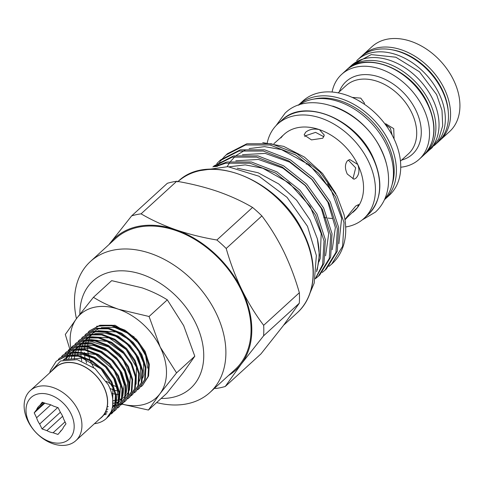 <?xml version="1.0" encoding="UTF-8"?>
<svg xmlns="http://www.w3.org/2000/svg" width="484" height="484" viewBox="0 0 484 484"><rect width="100%" height="100%" fill="white"/><g stroke="black" fill="none" stroke-linecap="round" stroke-linejoin="round"><path stroke-width="0.73" d="M141.086 386.662L142.496 385.494L147.971 376.582L148.673 364.779L144.468 351.904L135.968 339.962L124.43 330.784L111.58 325.805L99.341 325.805L89.546 330.82L88.251 332.121M89.546 330.82L99.964 325.236L112.203 325.236L125.053 330.215L136.591 339.393L145.091 351.336L149.296 364.21L148.594 376.014L142.496 385.494M94.422 423.7A38.036 27.001 47.6 0 0 106.347 418.491A38.036 27.001 47.6 0 0 111.138 411.763L106.432 418.412M107.799 417.039L109.215 415.871L114.684 406.959L115.392 395.156L111.187 382.281L102.687 370.339L91.143 361.161L78.293 356.182L66.06 356.182L56.265 361.197L50.378 370.49L49.743 372.825M56.265 361.197L66.683 355.613L78.916 355.613L91.766 360.592L103.31 369.77L111.81 381.713L116.015 394.587L115.307 406.391L109.215 415.871M111.126 414.001L112.542 412.834L118.017 403.922L118.719 392.119L114.514 379.244L106.014 367.302L94.477 358.124L81.627 353.139L69.387 353.145L59.593 358.16L58.298 359.455M59.593 358.16L70.011 352.576L82.25 352.57L95.1 357.555L106.637 366.733L115.138 378.676L119.342 391.55L118.64 403.353L112.542 412.834M104.375 414.758L106.196 414.492M110.437 413.239L112.161 412.416M112.542 412.205L114.115 411.212M114.46 410.964L115.87 409.797L121.345 400.885L122.047 389.082L117.842 376.207L109.342 364.258L97.804 355.087L84.954 350.101L72.715 350.107L62.92 355.123L61.625 356.418M62.92 355.123L73.338 349.539L85.577 349.533L98.427 354.518L109.965 363.69L118.465 375.638L122.67 388.513L121.968 400.316L115.87 409.797M116.178 409.506L114.738 410.644M117.787 407.927L119.203 406.76L124.672 397.848L125.374 386.044L121.169 373.17L112.669 361.221L101.132 352.043L88.282 347.064L76.042 347.07L66.248 352.086L64.953 353.38M66.248 352.086L76.666 346.502L88.905 346.496L101.755 351.475L113.292 360.653L121.793 372.601L125.997 385.476L125.295 397.279L119.203 406.76M121.115 404.884L122.531 403.723L128 394.811L128.702 383.001L124.497 370.133L115.997 358.184L104.459 349.006L91.609 344.027L79.37 344.033L69.581 349.049L68.28 350.343M69.575 349.049L79.993 343.465L92.232 343.459L105.082 348.438L116.62 357.615L125.12 369.564L129.325 382.433L128.623 394.242L122.531 403.723M112.681 405.767L115.059 405.562M115.561 405.489L117.642 405.054M118.102 404.926L120.002 404.291M120.419 404.128L122.15 403.305M122.531 403.093L124.098 402.101M124.442 401.847L125.858 400.685L131.327 391.774L132.029 379.964L127.83 367.096L119.324 355.147L107.787 345.969L94.937 340.99L82.697 340.996L72.909 346.012L71.608 347.306M72.909 346.012L83.321 340.427L95.56 340.421L108.41 345.401L119.947 354.578L128.454 366.527L132.652 379.396L131.951 391.205L125.858 400.685M127.77 398.81L129.186 397.648L134.655 388.731L135.363 376.927L131.158 364.059L122.652 352.11L111.114 342.932L98.264 337.953L86.031 337.953L76.236 342.974L74.935 344.269M76.236 342.974L86.654 337.384L98.887 337.384L111.737 342.363L123.275 351.541L131.781 363.49L135.986 376.358L135.278 388.162L129.809 397.08M131.097 395.773L132.513 394.605L137.982 385.694L138.69 373.89L134.485 361.022L125.979 349.073L114.442 339.895L101.592 334.916L89.358 334.916L79.564 339.937L78.269 341.232M79.564 339.937L89.982 334.347L102.215 334.347L115.065 339.326L126.602 348.504L135.109 360.453L139.313 373.321L138.606 385.125L132.513 394.605M134.425 392.736L135.841 391.568L141.31 382.656L142.018 370.853L137.813 357.985L129.313 346.036L117.769 336.858L104.919 331.879L92.686 331.879L82.891 336.9L81.596 338.195M82.891 336.9L93.309 331.31L105.542 331.31L118.392 336.289L129.936 345.467L138.436 357.416L142.641 370.284L141.933 382.088L135.841 391.568M137.752 389.699L139.168 388.531L144.643 379.619L145.345 367.816L141.14 354.947L132.64 342.999L121.097 333.821L108.247 328.842L96.013 328.842L86.219 333.857L84.924 335.158M86.219 333.857L96.637 328.273L108.87 328.273L121.72 333.252L133.263 342.43L141.764 354.379L145.968 367.247L145.267 379.051L139.168 388.531M139.477 388.247L138.037 389.378M66.629 359.164L67.282 355.934M67.421 355.456L68.093 353.477M68.262 353.042L69.097 351.239M69.309 350.846L70.295 349.212M70.543 348.855L71.674 347.379M71.953 347.052L73.223 345.727M99.692 418.89A34.007 24.139 -132.4 0 0 103.854 386.885A34.007 24.139 -132.4 0 0 54.057 368.887M98.385 420.088L95.203 422.992M111.138 411.763C114.194 403.698 113.226 394.672 108.234 384.689L95.009 368.572L77.228 359.648L60.548 360.961L50.415 372.214M78.16 410.257A33.85 24.025 47.6 0 1 75.849 440.652A33.85 24.025 47.6 0 1 27.903 421.044A33.85 24.025 47.6 0 1 30.214 390.649A33.85 24.025 47.6 0 1 78.16 410.257M75.849 440.652L101.428 417.305A33.85 24.025 -132.4 0 0 103.733 386.916A33.85 24.025 -132.4 0 0 55.793 367.308L30.214 390.649M29.155 422.822A28.205 20.019 -132.4 0 0 62 442.745A28.205 20.019 -132.4 0 0 71.033 413.838A28.205 20.019 -132.4 0 0 38.188 393.916A28.205 20.019 -132.4 0 0 29.155 422.822M44.056 402.851L36.657 409.603L34.201 412.846L36.602 417.759A16.523 11.725 -132.4 0 0 37.831 420.965A16.523 11.725 -132.4 0 0 39.664 424.038L42.06 428.951L46.912 430.627A16.523 11.725 -132.4 0 0 53.101 432.763L57.953 434.438L61.97 429.768M36.602 417.759L50.76 404.836M60.403 431.196A16.523 11.725 -132.4 0 0 61.232 430.53A16.523 11.725 -132.4 0 0 63.537 427.057L65.987 423.815L63.592 418.902A16.523 11.725 -132.4 0 0 62.363 415.695A16.523 11.725 -132.4 0 0 60.53 412.622L58.134 407.709L53.282 406.034A16.523 11.725 -132.4 0 0 47.087 403.898L42.241 402.222L39.785 405.465A16.523 11.725 -132.4 0 0 38.956 406.13A16.523 11.725 -132.4 0 0 36.657 409.603M39.785 405.465L43.04 402.494M161.142 398.453A72.533 51.479 -132.4 0 0 195.645 323.076A72.533 51.479 -132.4 0 0 125.677 270.967A72.533 51.479 -132.4 0 0 79.86 314.219M76.442 318.684A88.651 62.92 47.6 0 1 90.423 261.499A88.651 62.92 47.6 0 1 215.991 312.852A88.651 62.92 47.6 0 1 209.947 392.457A88.651 62.92 47.6 0 1 156.628 402.573M90.423 261.499L115.579 238.539A88.651 62.92 47.6 0 1 241.153 289.892A88.651 62.92 47.6 0 1 235.103 369.492L209.947 392.457M331.879 263.925A75.915 53.881 -132.4 0 0 332.078 263.744A75.915 53.881 -132.4 0 0 343.997 214.545L336.961 195.851L319.991 172.001L296.958 153.688L271.312 143.748L246.888 143.76L227.341 153.773L223.451 157.542M328.908 266.394L331.685 264.101L342.605 246.314L344.009 222.755L335.618 197.073L318.647 173.23L295.621 154.91L269.969 144.976L245.551 144.982L226.004 154.995M219.349 161.069L220.686 159.847L240.233 149.834L264.657 149.828L290.303 159.762L313.336 178.082L330.3 201.925L338.691 227.607L337.287 251.166L326.373 268.953L325.03 270.175L335.95 252.394L337.354 228.835L328.963 203.147L311.992 179.304L288.96 160.99L263.314 151.05L238.89 151.056L219.349 161.069L216.796 163.616M322.253 272.468L325.03 270.175M323.645 207.999L332.036 233.687L330.632 257.246L319.712 275.027L318.375 276.255L329.289 258.468L330.693 234.909L322.308 209.221L305.337 185.378L282.305 167.065L256.659 157.125L232.235 157.131L212.93 166.926L214.031 165.921L233.578 155.908L258.002 155.902L283.648 165.843L306.674 184.156L323.645 207.999M315.592 278.548L318.375 276.255M214.63 166.714L226.923 161.983L251.341 161.977L276.993 171.917L300.019 190.23L316.99 214.073L325.381 239.762L323.977 263.32L315.344 278.826M315.441 278.379L322.634 264.542L324.038 240.984L315.647 215.295L298.676 191.452L275.65 173.139L250.004 163.199L225.58 163.205L215.84 166.593M222.846 158.22L220.571 161.063M220.026 161.819L218.036 164.971M217.57 165.806L217.201 166.49M316.675 270.235A75.915 53.881 -132.4 0 0 317.371 238.842L319.367 254.971L317.316 269.394L316.518 271.814M237.227 168.154L258.135 172.758L278.645 183.89L296.613 200.255L310.171 220.105L317.371 238.842M356.678 60.681A57.499 40.813 47.6 0 1 357.464 59.937L360.61 57.07A57.499 40.813 47.6 0 1 442.061 90.375A57.499 40.813 47.6 0 1 438.141 142.012L434.995 144.879A57.499 40.813 47.6 0 1 434.178 145.593M357.464 59.937A57.499 40.813 47.6 0 1 438.915 93.249A57.499 40.813 47.6 0 1 434.995 144.879M347.143 217.443L357.458 207.569L358.626 204.569L355.843 205.948C350.156 212.464 340.893 224.697 347.143 217.443L345.461 219.052M323.729 217.274A51.982 36.893 -132.4 0 0 326.143 217.782M328.061 218.09A51.982 36.893 -132.4 0 0 332.702 218.484M352.842 212.391L354.203 211.145A51.982 36.893 -132.4 0 0 357.458 207.569A51.982 36.893 -132.4 0 0 357.749 164.469L349.757 159.538L347.524 160.688C344.838 164.052 344.753 168.499 347.27 174.034L353.986 179.237L356.03 178.124C359.213 174.645 359.781 170.096 357.749 164.469A51.982 36.893 -132.4 0 0 319.452 129.645C313.91 128.399 309.294 129.276 305.604 132.277L304.133 134.957L311.472 139.894L322.81 138.218L324.28 135.096L319.452 129.645A51.982 36.893 -132.4 0 0 284.12 134.358L282.384 136.016M345.673 226.978A63.949 45.387 -132.4 0 0 363.938 218.459A63.949 45.387 -132.4 0 0 368.306 161.039A63.949 45.387 -132.4 0 0 277.719 123.995A63.949 45.387 -132.4 0 0 267.247 142.804M384.913 199.317L389.233 195.373A63.949 45.387 -132.4 0 0 393.595 137.952A63.949 45.387 -132.4 0 0 303.014 100.908L298.695 104.853A63.949 45.387 47.6 0 1 389.275 141.897A63.949 45.387 47.6 0 1 384.913 199.317L384.459 199.723M394.079 138.962L393.728 128.647L385.651 123.735M400.734 167.228A57.499 40.813 -132.4 0 0 419.186 159.309A57.499 40.813 -132.4 0 0 423.107 107.672A57.499 40.813 -132.4 0 0 341.656 74.367A57.499 40.813 -132.4 0 0 332.091 92.02M440.234 140.094L449.588 131.563A57.499 40.813 -132.4 0 0 453.508 79.927A57.499 40.813 -132.4 0 0 372.057 46.621L362.71 55.152A57.499 40.813 47.6 0 1 444.161 88.463A57.499 40.813 47.6 0 1 440.234 140.094L439.157 141.032M347.016 69.527A57.499 40.813 47.6 0 1 348.032 68.546L351.178 65.679A57.499 40.813 47.6 0 1 432.629 98.99A57.499 40.813 47.6 0 1 428.703 150.621L425.557 153.488A57.499 40.813 47.6 0 1 424.492 154.414M348.032 68.546A57.499 40.813 47.6 0 1 429.483 101.858A57.499 40.813 47.6 0 1 425.557 153.488M392.203 135.23L390.382 128.121L385.276 124.352M363.762 103.818L358.015 100.297M364.367 104.223L364.5 103.207L360.761 98.137L352.249 97.399M352.951 178.79L355.679 167.863L348.311 160.107M323.899 136.766L315.586 132.368L305.579 135.714L304.751 136.639M273.859 143.718L280.702 137.625C283.382 134.836 283.436 134.939 280.865 137.928M307.056 163.411L306.215 164.179M330.493 189.341A51.982 36.893 -132.4 0 0 327.505 183.872M263.599 335.811L299.281 303.244L283.237 325.726L260.949 353.907L225.266 386.474L241.31 363.998L263.599 335.811A99.934 70.93 -132.4 0 0 263.665 325.315C255.552 314.636 248.268 302.784 241.812 289.753C235.557 276.751 230.348 263 226.197 248.486A99.934 70.93 -132.4 0 0 216.868 240.003C202.445 237.565 188.772 234.153 175.843 229.773C163.023 225.26 151.431 219.954 141.068 213.837A99.934 70.93 -132.4 0 0 131.666 215.858L108.973 244.571M214.545 388.259L215.864 388.495A99.934 70.93 -132.4 0 0 225.266 386.474M141.068 213.837L176.751 181.27A99.934 70.93 47.6 0 0 167.349 183.291L131.666 215.858M176.751 181.27C191.168 183.708 204.847 187.12 217.776 191.501C230.596 196.014 242.188 201.32 252.551 207.436L216.868 240.003M226.197 248.486L261.88 215.918C270.084 226.736 277.368 238.588 283.739 251.48C290.055 264.639 295.258 278.397 299.354 292.741L263.665 325.315M252.551 207.436A99.934 70.93 47.6 0 1 261.88 215.918M299.354 292.741A99.934 70.93 47.6 0 1 299.281 303.244M335.902 193.648L322.568 173.502L304.436 157.088L283.666 146.368L262.727 142.611M108.991 244.553A89.534 63.549 47.6 0 1 109.372 244.039A89.534 63.549 47.6 0 1 175.843 229.773A89.534 63.549 47.6 0 1 241.812 289.753A89.534 63.549 47.6 0 1 241.31 363.998A89.534 63.549 47.6 0 1 228.515 375.505M93.442 297.291L111.677 280.647L142.114 287.853C151.528 291.193 159.926 295.192 167.307 299.844L183.678 325.641L194.804 356.224L183.363 372.426L166.671 393.407L148.437 410.051L159.877 393.855L176.563 372.874L160.198 347.076L149.066 316.494L118.634 309.288C109.221 305.948 100.823 301.949 93.442 297.291L76.75 318.272L65.31 334.474L69.744 348.897M122.028 404.164L148.437 410.051M167.307 299.844L149.066 316.494M194.804 356.224L176.563 372.874M70.833 347.923A56.416 40.039 47.6 0 1 76.75 318.272A56.416 40.039 47.6 0 1 118.634 309.288A56.416 40.039 47.6 0 1 160.198 347.076A56.416 40.039 47.6 0 1 159.877 393.855A56.416 40.039 47.6 0 1 122.107 404.092M134.122 336.955L115.023 325.242L96.6 326.27M65.037 421.866L53.101 432.763M44.855 403.124L34.201 412.846M46.912 430.627L62.63 416.276M57.711 407.564L39.664 424.038M60.355 412.259L42.06 428.951M298.937 105.028A63.906 45.363 47.6 0 1 386.311 144.577A63.906 45.363 47.6 0 1 384.762 199.063M332.738 106.081A63.906 45.363 47.6 0 1 381.114 149.326A63.906 45.363 47.6 0 1 386.789 165.304M177.634 181.899C208.253 150.706 279.698 179.939 303.462 232.804C318.587 263.06 316.088 296.147 297.158 312.852A88.651 62.92 -132.4 0 0 303.208 233.252A88.651 62.92 -132.4 0 0 178.076 181.506M368.142 214.624A63.949 45.387 -132.4 0 0 372.505 157.203A63.949 45.387 -132.4 0 0 281.924 120.159C304.073 97.593 355.613 118.616 372.759 156.756C383.534 180.919 381.997 200.207 368.142 214.624L363.938 218.459M400.45 161.13L408.399 153.876A46.216 32.803 -132.4 0 0 411.551 112.379A46.216 32.803 -132.4 0 0 346.084 85.601L338.135 92.855M339.26 91.833A49.205 34.927 47.6 0 1 374.937 75.746A49.205 34.927 47.6 0 1 415.792 110.049A49.205 34.927 47.6 0 1 401.575 160.107M423.464 155.406A57.499 40.813 -132.4 0 0 427.384 103.77A57.499 40.813 -132.4 0 0 345.933 70.464C365.868 50.154 412.217 69.024 427.638 103.322C437.336 125.066 435.945 142.423 423.464 155.406L419.186 159.309M392.034 184.785A62.339 44.244 -132.4 0 0 387.242 142.919A62.339 44.244 -132.4 0 0 313.814 99.087M448.275 111.756A55.89 39.67 -132.4 0 0 442.122 89.486A55.89 39.67 -132.4 0 0 391.665 49.731M310.177 292.632L314.195 283.073L316.367 255.498L307.503 226.324L287.066 197.363L258.952 176.218L227.879 166.659L198.96 170.779M129.186 397.648L129.809 397.074M332.078 263.744L331.685 264.101M297.158 312.852L283.636 325.194M351.723 65.189L371.228 54.601L395.827 57.209L419.489 71.801L436.622 94.634L441.995 110.382L442.697 125.767L438.716 138.981L431.873 147.947L429.241 150.119M362.71 55.152L361.675 56.144M298.695 104.853L298.247 105.264M345.933 70.464L341.656 74.367M281.924 120.159L277.719 123.995M229.289 166.805L245.225 164.881L262.697 168.202L289.25 183.019L310.19 206.523L321.201 233.669L320.16 258.577L318.914 261.88M235.793 160.779L258.438 159.454L282.904 168.136L305.204 185.517L321.309 208.435L328.709 233.681L325.569 255.818M242.448 154.698L265.226 153.404L289.686 162.128L311.805 179.382L327.874 202.173L335.358 227.516L332.224 249.744M227.22 166.599L229.791 162.442M230.644 161.287L234.988 156.586M236.44 155.346L245.279 150.034M249.109 148.624L264.573 146.634L281.513 149.604L309.403 164.935L331.11 189.849L341.644 218.278L338.879 243.67M147.65 368.149L145.623 355.595L138.484 343.108L127.51 333.113L114.726 327.499L101.319 327.656M99.492 328.303L94.882 331.008M94.198 331.588L91.948 333.984M91.543 334.523L90.103 336.852M89.83 337.39L88.856 339.786M88.669 340.349L88.046 342.896M87.943 343.501L87.646 346.272M87.616 346.943L87.683 350.017M87.749 350.773L88.288 354.306M88.487 355.189L89.758 359.485M90.181 360.61L93.6 367.465M106.292 381.289L112.482 385.034M113.552 385.542L117.642 387.115M142.762 378.113L143.827 374.737L143.554 362.849L138.097 350.228L128.381 339.266L116.148 331.988L97.992 330.693M96.165 331.34L91.555 334.045M90.865 334.625L88.62 337.021M88.215 337.56L86.775 339.889M86.503 340.427L85.529 342.823M85.341 343.386L84.712 345.933M84.609 346.538L84.313 349.309M84.313 352.37L84.361 353.06M84.422 353.81L84.966 357.343M85.16 358.233L86.642 363.091M109.983 388.477L114.315 390.152M115.162 390.406L118.574 391.175M139.434 381.15L140.487 377.829L140.396 366.654L135.647 354.693L126.959 343.973L115.718 336.277L104.75 332.992L94.664 333.73M92.831 334.377L88.227 337.082M87.537 337.663L85.293 340.058M84.888 340.597L83.448 342.926M83.175 343.465L82.201 345.86M81.615 347.911L81.391 348.97M81.282 349.581L80.985 352.346M80.961 353.017L81.028 356.097M81.094 356.847L81.76 360.967M111.653 393.395L115.24 394.212M115.972 394.321L118.973 394.557M136.101 384.187L136.458 367.223L126.209 349.581L109.051 337.905L91.337 336.773M89.504 337.415L84.9 340.119M84.21 340.7L81.959 343.102M81.56 343.634L80.12 345.963M79.848 346.502L78.874 348.897M78.686 349.466L78.063 352.007M77.954 352.618L77.658 355.383M123.735 353.562L107.085 341.474L89.467 339.423L88.003 339.81M86.176 340.458L81.566 343.156M80.882 343.737L78.632 346.139M78.233 346.677L76.793 349M76.52 349.545L75.54 351.935M75.359 352.503L74.736 355.044M74.627 355.655L74.3 359.134M112.845 400.637L115.7 400.456M116.305 400.365L118.858 399.778M119.433 399.596L121.914 398.538M122.488 398.229L125.053 396.408M125.677 395.833L128.671 391.877M129.446 390.267L130.359 375.524L122.767 359.485L108.664 346.937L92.365 341.916L84.682 342.847M82.855 343.495L78.239 346.199M77.555 346.774L75.304 349.176M74.899 349.714L73.465 352.037M73.193 352.582L72.213 354.972M72.031 355.54L71.263 358.898M112.869 403.42L115.531 402.815M116.106 402.634L117.152 402.24M126.118 393.298L127.667 383.007L124.63 371.282L117.418 360.023L107.133 351.075L93.835 345.522L81.354 345.885M79.521 346.532L74.911 349.236M74.227 349.811L71.977 352.213M71.572 352.751L70.138 355.075M69.865 355.619L68.595 358.953M107.847 406.651L108.277 406.614M112.687 405.701L115.259 404.618M115.827 404.303L118.392 402.482M119.022 401.908L122.016 397.945M122.791 396.342L124.207 384.611L119.826 371.331L111.689 360.483L100.847 352.364L89.008 348.298L78.021 348.922M76.194 349.569L71.584 352.273M70.9 352.848L68.649 355.25M68.244 355.788L66.272 359.219M107.085 409.343L107.974 409.143M112.421 407.383L115.065 405.519M115.688 404.945L118.689 400.982M119.463 399.379L120.552 385.506L113.897 370.139L95.772 354.512L74.693 351.959M72.866 352.606L68.256 355.31M67.572 355.885L64.378 359.612M106.129 411.745L107.484 411.225M112.282 408.06L115.361 404.019M116.136 402.416L117.618 391.332L113.873 378.754L105.494 367.023L93.957 358.311L82.213 354.355L71.366 354.996M69.539 355.643L63.18 359.945M104.955 413.887L106.988 412.695M112.681 405.737L112.869 387.515L101.071 368.971L82.207 358.057L64.148 359.673M362.201 219.942L375.487 212.065C382.711 205.313 386.958 196.631 388.235 186.031C389.487 174.24 387.133 162.194 381.186 149.889C363.448 110.654 310.298 88.39 285.143 113.075L276.092 125.592"/></g></svg>
